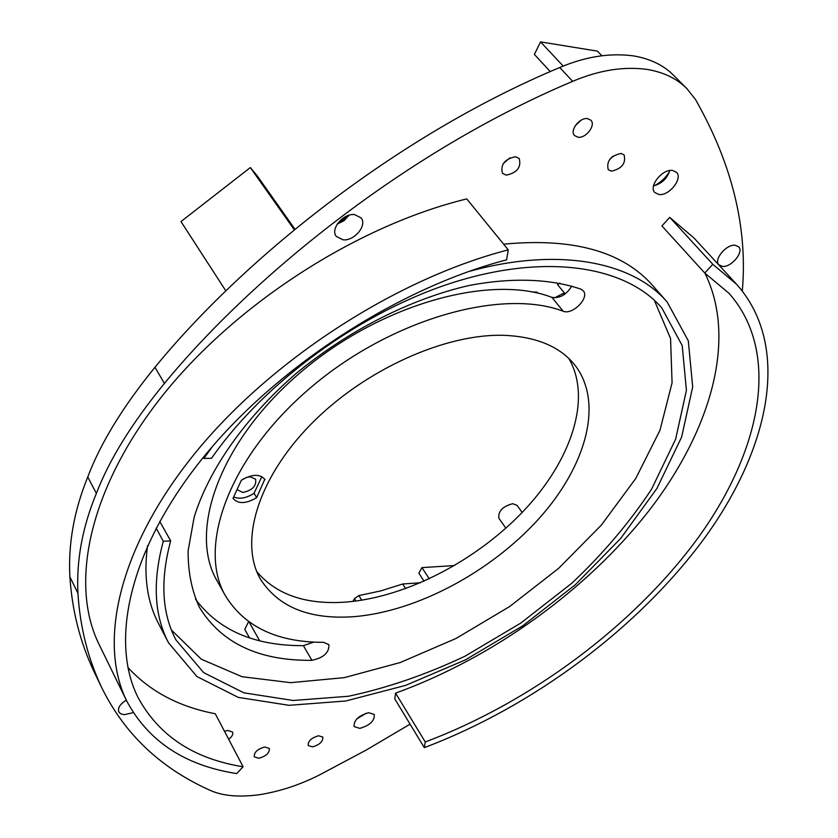 <?xml version="1.0" encoding="UTF-8"?>
<svg xmlns="http://www.w3.org/2000/svg" width="838" height="838" viewBox="0 0 838 838"><rect width="100%" height="100%" fill="white"/><g stroke="black" fill="none" stroke-linecap="round" stroke-linejoin="round"><path stroke-width="1.26" d="M742.3 290.912C747.821 227.852 732.203 164.018 695.446 99.429L686.825 88.556C676.842 78.573 663.602 72.183 647.104 69.407C623.566 66.254 598.751 70.235 572.658 81.349C405.519 151.668 251.191 277.807 164.426 383.406C131.838 423.242 109.16 459.915 96.37 493.435C82.428 527.102 76.289 560.381 77.934 593.241C80.029 626.96 87.875 658.239 101.461 687.087C124.275 733.826 160.666 768.32 210.6 790.548C223.097 796.037 239.469 797.409 259.738 794.665C280.217 791.334 300.13 784.756 319.477 774.93L365.85 750.261L410.086 724.158M354.841 616.6C310.353 619.963 278.96 607.602 260.67 579.508C238.987 542.856 256.983 479.336 310.647 424.552C364.153 369.747 445.931 332.99 505.052 335.368C536.896 336.939 560.13 346.785 574.732 364.897C604.177 402.46 586.233 466.211 538.74 518.869C491.068 571.631 417.544 611.216 354.841 616.6M551.875 297.354L563.22 311.233C572.553 315.318 589.889 297.658 583.217 290.786L580.828 289.12C550.472 278.792 512.133 277.263 469.06 285.507C410.798 298.789 347.801 330.664 295.667 373.874C244.801 418.057 208.683 469.992 194.154 517.172L188.11 550.859C187.995 571.862 191.745 590.643 199.371 607.204C221.337 643.186 258.858 660.889 311.914 660.323C323.698 657.746 329.355 652.519 328.873 644.652L323.52 642.317C277.378 642.379 244.696 626.908 225.474 595.881L216.874 580.451C188.194 531.344 219.378 442.045 299.449 373.35C379.226 304.445 490.01 273.513 551.875 297.354C559.721 298.558 566.362 294.798 571.788 286.083M563.22 311.233C501.354 287.759 389.974 319.299 309.494 388.623C228.711 457.737 196.951 547.088 225.474 595.881M704.727 272.999L661.905 225.925L669.73 217.377L693.99 238.002L736.728 284.407L712.834 264.326L704.727 272.999L729.102 293.394C781.854 353.374 760.59 452.028 697.237 539.002C632.92 626.384 530.506 702.338 425.264 741.986L395.578 693.141C492.377 658.04 586.191 590.769 648.633 511.138C710.174 431.685 737.807 339.694 704.873 273.083M736.728 284.407C791.742 346.471 769.661 448.56 704.423 538.247C638.137 628.385 532.779 706.623 424.311 747.643L394.761 698.861L395.578 693.141M126.821 701.186L99.125 644.506C69.669 585.134 87.969 490.534 160.77 397.82C233.488 305.304 356.16 225.799 466.756 198.91L508.257 249.86C395.651 278.886 269.354 360.927 193.788 454.741C118.106 548.754 97.994 643.144 126.821 701.186C148.483 741.462 185.114 765.597 236.725 773.579L243.093 766.76C193.798 758.882 158.759 735.743 137.966 697.342C109.747 641.154 129.146 549.697 202.283 458.658C275.325 367.809 397.432 288.241 506.571 259.853L508.257 249.86M127.847 667.383C149.876 691.381 179.028 706.832 215.293 713.756L243.093 766.76M359.827 728.369L354.107 726.588C353.667 720.303 358.517 715.673 368.647 712.709L374.282 714.468C374.754 720.743 369.935 725.373 359.827 728.369M658.972 194.51L654.866 192.614C648.203 186.549 662.366 168.658 672.516 170.428L676.476 172.272C683.18 178.379 669.101 196.155 658.972 194.51M343.046 239.825L336.3 236.442C330.036 229.036 343.266 213.124 354.547 214.601L361.115 217.901C367.463 225.338 354.338 241.176 343.046 239.825M722.482 266.4L718.931 264.86C713.306 259.79 726.337 244.005 735.188 245.251L738.634 246.76C744.291 251.871 731.323 267.563 722.482 266.4M133.232 712.625L124.254 714.699L120.557 713.725L118.776 711.86C117.571 707.932 120.085 704.025 126.308 700.128M611.415 171.182C621.901 168.71 626.122 163.284 624.101 154.894L621.01 153.427C610.514 155.858 606.262 161.284 608.252 169.685L611.415 171.182M577.916 137.202C585.825 138.647 596.143 125.187 590.863 120.232L587.606 118.64C579.697 117.121 569.327 130.634 574.575 135.567L577.916 137.202M506.246 175.152C517.098 172.806 521.425 167.265 519.235 158.55L515.527 156.737C504.654 159.042 500.296 164.562 502.444 173.288L506.246 175.152M312.501 746.878C319.697 744.773 323.143 741.515 322.829 737.094L318.576 735.764C311.369 737.859 307.913 741.117 308.195 745.548L312.501 746.878M258.858 758.264C266.149 756.18 269.647 752.901 269.344 748.449L264.766 747.004C257.465 749.078 253.956 752.356 254.239 756.819L258.858 758.264M228.69 739.284C232.095 736.654 233.383 734.245 232.555 732.045L227.695 730.453L224.49 731.281M265.08 479.661L264.944 479.43C259.832 473.732 251.966 474.004 241.334 480.268L233.006 498.401C238.16 504.172 246.047 503.921 256.658 497.636L264.808 479.2M503.617 244.172C573.003 237.552 622.749 251.41 652.886 285.737L667.195 302.068C632.837 261.645 558.035 246.529 468.096 271.711M156.13 528.066L163.284 541.254C152.411 581.572 154.161 615.427 168.543 642.819L158.529 623.556C147.142 601.841 143.487 575.842 147.572 545.569M171.465 630.071L201.288 659.202L242.025 676.716L290.66 682.666L344.282 677.638L400.218 662.533L456.05 638.451L509.546 606.607L558.653 568.332L601.38 525.07L635.77 478.446L659.946 430.323L672.076 382.851L670.557 338.531L654.258 300.161M159.733 521.372L170.669 540.898L163.284 541.254M233.666 496.965C239.605 499.396 246.403 498.17 254.061 493.289L261.854 476.602M246.267 477.492L250.091 476.791L255.59 479.189C256.627 485.904 252.385 490.335 242.842 492.482L237.039 489.622M256.658 497.636L254.061 493.289M244.298 478.456L242.014 479.807M686.825 88.556L673.574 75.284C663.549 65.249 650.298 58.807 633.832 55.947C610.347 52.689 585.647 56.534 559.721 67.511C393.671 136.929 240.81 262.137 154.967 367.285C122.746 406.933 100.34 443.501 87.77 476.99C74.058 510.614 68.098 543.893 69.889 576.848C72.131 610.64 80.092 642.055 93.762 671.07L101.461 687.087M313.758 642.097L303.408 645.648C254.668 645.889 218.718 630.406 195.537 599.212M568.782 358.413C592.12 398.228 571.474 459.936 524.389 510.112C477.115 560.35 406.503 597.243 345.979 602.072C306.038 604.931 276.31 594.77 256.795 571.6M349.142 215.198L343.968 220.75L337.19 224.134M669.562 171.455C665.833 177.604 660.815 182.338 654.488 185.659M550.273 71.576L534.372 54.418L540.541 41.9L597.41 51.128L601.852 55.727M563.209 66.076L540.541 41.9M249.494 637.875L244.78 629.422L248.582 621.67M259.644 640.787L249.148 622.068M505.89 528.191L498.893 518.293C497.982 511.306 502.58 506.445 512.688 503.69L517.067 505.356L522.179 512.458M352.976 601.412L354.464 598.604L355.961 601.045M354.464 598.604L358.884 595.577L361.744 600.218M358.884 595.577L380.62 590.937L402.69 584.002L420.592 582.745M563.901 294.798L562.864 293.551L554.651 297.846M531.952 291.907L537.137 292.179L537.954 293.185M562.864 293.551L565.2 293.897M424.08 581.226L418.864 573.213L421.943 567.619L454.594 565.545M565.001 293.656L557.521 284.606L559.899 283.087M429.297 578.849L421.943 567.619M405.676 588.653L402.69 584.002M669.792 170.502C667.153 178.609 661.727 183.721 653.535 185.827M366.279 713.201L356.831 718.868M225.872 290.922L180.977 221.557L250.342 167.558L257.235 175.865L294.945 229.203M337.243 224.06L349.069 215.23M294.274 229.748L250.342 167.558M575.287 125.658L581.048 120.222M503.083 163.798L509.85 157.848M610.305 158.665L613.028 156.119M669.73 217.377L712.834 264.326M424.311 747.643L425.264 741.986M203.299 457.412L203.885 458.428L212.601 446.298M168.543 642.819L196.94 676.559L238.296 697.394L289.058 705.313L345.843 700.977L405.54 685.411L465.341 659.915L522.703 625.871L575.266 584.798L620.759 538.352L656.95 488.386L681.629 437.059L692.691 386.884L688.302 340.794L667.195 302.068M203.885 458.428L211.511 458.302C264.714 381.699 362.173 310.867 454.919 281.945C547.822 253.013 626.237 266.62 661.811 307.944L682.205 345.57L686.416 390.372L675.627 439.175L651.597 489.13C629.799 522.2 603.276 553.509 572.029 583.049L520.796 623.074L464.891 656.259C426.018 674.632 387.219 687.967 348.482 696.263L293.206 700.495L243.827 692.817L203.613 672.61L175.97 639.939C161.849 613.238 160.089 580.221 170.669 540.898M303.408 645.648L311.914 660.323M572.658 81.349L559.721 67.511M164.426 383.406L154.967 367.285M96.37 493.435L87.77 476.99M77.934 593.241L69.889 576.848"/></g></svg>
